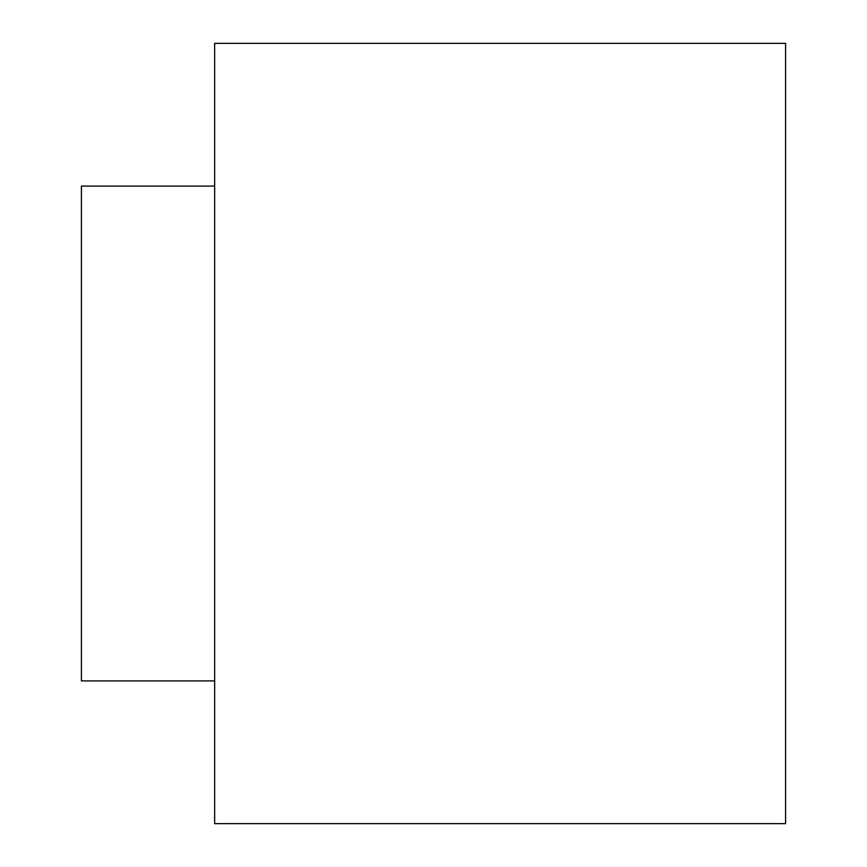 <?xml version="1.0" encoding="UTF-8"?>
<svg xmlns="http://www.w3.org/2000/svg" width="867" height="867" viewBox="0 0 867 867"><rect width="100%" height="100%" fill="white"/><g stroke="black" fill="none" stroke-linecap="round" stroke-linejoin="round"><path stroke-width="1.3" d="M214.637 680.909L81.411 680.909L81.411 186.091L214.637 186.091M214.637 823.65L214.637 43.35L785.589 43.35L785.589 823.65L214.637 823.65"/></g></svg>

